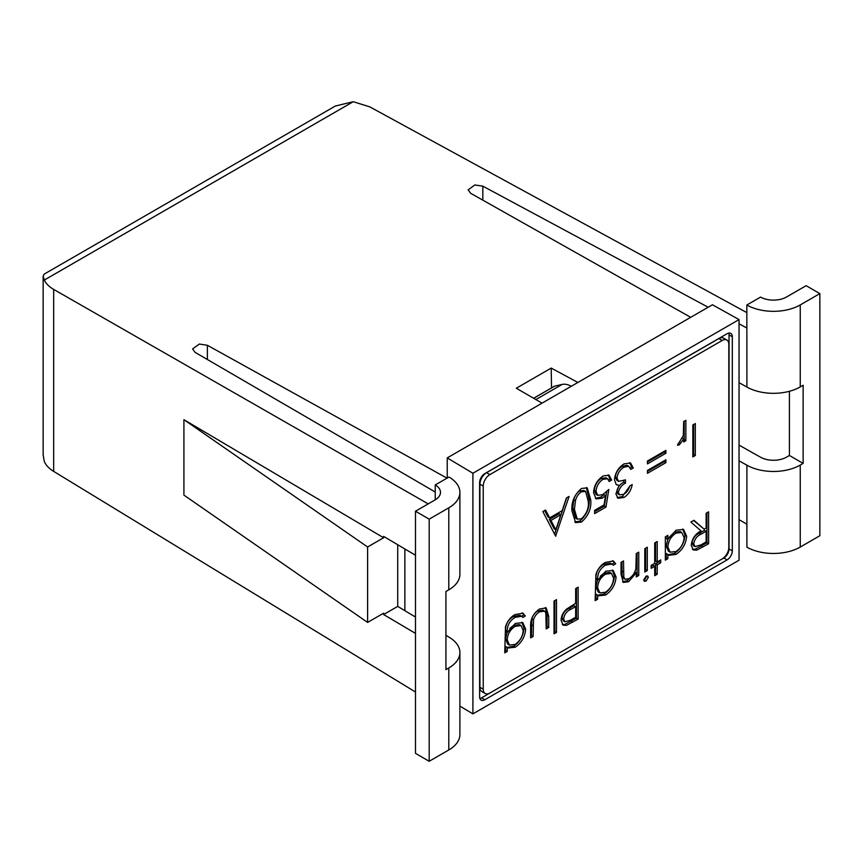<?xml version="1.0" encoding="UTF-8"?>
<svg xmlns="http://www.w3.org/2000/svg" width="863" height="863" viewBox="0 0 863 863"><rect width="100%" height="100%" fill="white"/><g stroke="black" fill="none" stroke-linecap="round" stroke-linejoin="round"><path stroke-width="1.29" d="M53.668 471.381C49.105 468.577 45.998 465.308 44.326 461.565L43.15 454.887L43.15 276.074L44.186 274.121L335.297 106.052L353.226 101.715L44.326 280.054C45.998 283.647 49.105 286.753 53.668 289.396L53.668 471.381L415.481 692.007M739.041 519.666L746.84 524.143L746.905 547.185A37.875 21.866 0 0 0 800.249 547.056L819.85 535.74L819.85 293.603L806.128 285.685L786.527 297.001A18.479 10.669 180 0 1 760.562 297.088L746.84 305.006L746.905 387.045A37.875 21.866 0 0 0 800.249 386.915L803.129 385.254L803.129 463.399L800.249 465.06A37.875 21.866 180 0 1 746.905 465.189L746.905 547.185M746.84 312.611L369.806 106.872L353.226 101.715M428.188 503.884L53.668 289.396M446.98 478.124L207.379 345.286L199.353 344.046L192.6 348.922L195.016 352.32L435.232 492.018M708.167 307.239L482.827 186.149L474.833 184.973L468.134 189.838L470.648 193.29L690.702 317.325M746.84 305.006L746.84 328.016L739.041 323.819M577.876 382.46L551.22 368.08L516.311 388.231L542.05 403.14M746.905 305.049A37.875 21.866 0 0 0 800.249 304.919L819.85 293.603M739.041 445.103L760.562 457.228A18.479 10.669 0 0 0 786.527 457.142L789.408 455.481L789.408 391.284M183.916 419.677L367.606 546.991L383.614 537.746L183.916 419.677L183.916 495.114L367.606 622.417L383.614 613.183L383.614 614.542L415.481 633.377M383.614 537.746L383.614 536.387L415.481 555.233M435.232 484.909A18.479 10.669 180 0 1 440.486 492.363A18.479 10.669 180 0 1 435.071 499.914L415.481 511.22L429.191 519.148L448.792 507.832A37.875 21.866 0 0 0 459.893 492.363A37.875 21.866 0 0 0 449.019 477.034L435.232 484.909L435.232 499.817M415.481 511.22L415.481 753.367L429.191 761.285L448.792 749.969A37.875 21.866 0 0 0 459.893 734.51L459.893 652.514A37.875 21.866 -0 0 0 449.019 637.174L445.923 635.319M459.893 492.363L459.893 574.359A37.875 21.866 180 0 1 448.792 589.828L445.923 591.489L445.923 669.634L448.792 667.973A37.875 21.866 -0 0 0 459.893 652.514M429.191 519.148L429.191 761.285M415.481 617.045L397.724 606.387L397.724 544.736M739.041 382.676L746.905 387.045M746.905 465.189L739.041 460.82M367.606 546.991L367.606 622.417M383.614 614.542L397.724 606.387M803.129 463.399L789.408 455.481M44.326 280.054L43.15 276.074M551.522 387.908L551.22 368.08M739.041 319.59L472.902 473.248L472.902 713.874L739.041 560.227L739.041 319.59L712.45 304.768L447.228 457.897L447.228 477.983M404.866 610.67L404.866 548.954M472.902 713.874L459.893 706.096M472.902 473.248L447.228 457.897M729.041 548.944L732.309 550.831L732.309 336.753A7.389 4.272 -60 0 0 730.778 333.366A7.389 4.272 -60 0 0 727.088 333.733L484.855 473.582A7.389 4.272 -60 0 0 479.623 482.633L479.623 696.711A7.389 4.272 -60 0 0 481.155 700.098A7.389 4.272 -60 0 0 484.855 699.731L727.088 559.882L723.82 557.994A7.389 4.272 120 0 0 729.041 548.944L729.041 334.866A7.389 4.272 120 0 0 728.771 333.086M732.309 550.831A7.389 4.272 -60 0 1 727.088 559.882M479.904 698.501A7.389 4.272 120 0 0 481.586 697.843L723.82 557.994M533.604 398.253L554.283 386.311A4.693 2.708 60 0 1 554.726 386.128L562.093 384.434A23.463 13.549 60 0 1 571.274 386.268M539.655 608.965L546.236 607.908L548.706 616.333L548.706 627.477L546.225 628.911L545.837 612.859L544.564 611.133L539.634 611.845C536.754 613.464 534.715 616.096 533.517 619.742L533.107 636.484L530.626 637.919L530.626 626.56C530.27 619.138 533.28 613.269 539.655 608.965M554.024 601.069L556.506 599.645L556.506 632.396L554.024 633.83L554.024 601.069M575.653 588.588L578.134 587.153L578.134 619.084L566.419 625.373L563.118 625.157L561.123 620.346C561.22 616.02 563.064 612.255 566.635 609.051L575.653 603.323L575.653 588.588M636.279 553.582L638.76 552.147L638.76 575.481L636.279 576.915L636.279 572.708L628.598 581.77L623.313 582.385L621.036 574.305L621.036 562.385L623.518 560.95L623.809 577.067L625.157 579.3L629.03 578.652C632.503 576.365 634.801 572.978 635.902 568.501L636.279 553.582M644.79 548.674L647.272 547.239L647.272 570.572L644.79 572.007L644.79 548.674M646.042 576.193L647.735 576.02L648.34 577.315L646.042 581.112L644.316 581.284L643.733 579.979L646.042 576.193M660.745 562.795L657.207 564.844L657.207 574.262L654.715 575.686L654.715 566.279L651.177 568.318L651.177 565.459L654.715 563.41L654.715 542.935L657.207 541.511L657.207 561.975L660.745 559.925L660.745 562.795L659.084 561.835L655.546 563.884L657.207 564.844M667.843 554.38L667.843 558.695L665.351 560.13L665.351 536.797L667.843 535.362L667.843 539.397L676.096 530.195L683.572 529.44L686.635 536.247C685.966 543.992 682.428 550.044 676.02 554.391L668.998 555.297L666.182 553.42L666.182 557.746L667.843 558.695M683.69 421.554L685.858 420.303L685.858 440.723L683.69 441.975L683.69 438.965L679.375 444.823L677.487 445.211L683.302 435.642L683.69 421.554M569.095 496.43L555.621 536.15L542.859 511.576L545.556 510.022L549.645 517.897L562.18 510.659L566.387 497.994L569.095 496.43M608.803 489.472L605.977 507.077L594.629 513.625L594.629 510.357L604.035 504.92L605.524 495.664L602.266 498.167L596.139 498.9L593.561 492.741C593.992 485.513 597.207 479.914 603.205 475.923L609.073 475.254L611.64 480.055L609.159 481.489L607.628 478.771L603.064 479.278C598.76 482.212 596.419 486.257 596.042 491.435L597.692 495.384L602.719 494.628L608.803 489.472M618.383 492.449L619.526 494.855L623.938 494.24C626.786 492.46 628.717 489.709 629.731 485.998L632.212 484.564C631.177 490.249 628.426 494.564 623.981 497.498L617.962 498.231L615.902 493.863L619.127 485.438L616.128 484.434L614.478 479.72C615.157 472.838 618.35 467.563 624.046 463.884L630.573 463.01L633.269 467.983L630.788 469.407L628.62 466.247L624.003 467.185C619.968 469.569 617.617 473.183 616.959 478.005L618.598 481.381L625.47 479.85L625.47 483.129C621.759 485.017 619.397 488.124 618.383 492.449L616.721 491.489L617.865 493.895L619.526 494.855M616.84 484.974L616.128 484.434M627.552 465.632L628.954 466.408L626.97 465.286L622.342 466.236L624.003 467.185M665.891 450.378L665.891 453.237L647.455 463.884L647.455 461.015L665.891 450.378M665.891 459.796L665.891 462.654L647.455 473.302L647.455 470.432L665.891 459.796M692.838 424.995L695.319 423.56L695.319 455.491L692.838 456.926L692.838 424.995M722.169 340.486L489.871 474.607A9.385 5.415 120 0 0 483.237 486.106L483.237 689.203A9.385 5.415 120 0 0 485.179 693.496A9.385 5.415 120 0 0 489.871 693.032L722.169 558.911A9.385 5.415 120 0 0 728.814 547.422L728.814 344.326A9.385 5.415 120 0 0 726.862 340.022A9.385 5.415 120 0 0 722.169 340.486L718.857 338.576L486.549 472.697L489.871 474.607M571.932 510.745C571.241 502.05 574.424 494.618 581.479 488.469L587.228 487.886L590.724 499.904C591.543 508.49 588.458 515.869 581.479 522.039L575.61 522.633L571.932 510.745M706.128 513.258L708.609 511.824L708.609 543.755L696.808 550.13L693.248 549.968L691.241 545.243C692.061 538.588 695.33 533.809 701.047 530.928L690.885 522.061L693.949 520.292L704.111 529.159L706.128 527.994L706.128 513.258M605.632 595.017L598.609 595.804L597.638 595.146L597.638 599.235L595.157 600.659L595.891 574.564C597.746 568.922 600.918 564.866 605.395 562.406L613.42 561.004L615.718 563.819L613.237 565.254L611.986 564.078L605.632 565.136C600.227 568.372 597.552 573.043 597.638 579.159L597.638 580.368L605.718 571.23L613.194 570.443L616.074 576.991C615.448 584.639 611.964 590.648 605.632 595.017L603.981 594.068L597.735 595.222M515.222 647.218L508.188 648.005L507.228 647.347L507.228 651.425L504.747 652.86L505.481 626.765C507.336 621.123 510.508 617.067 514.984 614.607L523.01 613.205L525.308 616.02L522.827 617.444L521.576 616.279L515.222 617.336C509.806 620.562 507.142 625.244 507.228 631.36L507.228 632.568L515.308 623.431L522.784 622.644L525.664 629.192C525.038 636.84 521.554 642.849 515.222 647.218L513.571 646.258L507.325 647.412M483.237 486.106L479.914 484.186L479.914 687.282L483.237 689.203M479.914 484.186A9.385 5.415 -60 0 1 486.549 472.697M718.857 338.576A9.385 5.415 -60 0 1 723.55 338.113L726.862 340.022M485.179 693.496L481.856 691.587A9.385 5.415 -60 0 1 479.914 687.282M693.658 424.52L693.658 454.531L695.319 455.491M693.658 454.531L692.838 455.006M664.23 460.745L664.23 461.694L665.891 462.654M664.23 461.694L647.455 471.381M664.23 451.338L664.23 452.288L665.891 453.237M664.23 452.288L647.455 461.975M630.044 485.804L622.32 496.549L623.981 497.498M622.32 496.549L617.207 497.627M616.053 484.359L619.127 485.438M629.666 462.633L631.608 467.023L633.269 467.983M631.608 467.023L630.184 467.843M622.342 466.236C618.307 468.62 615.955 472.223 615.308 477.056L616.959 478.005M615.308 477.056L616.937 480.421L618.598 481.381M623.809 480.669L623.809 482.169L625.47 483.129M623.809 482.169C620.098 484.057 617.735 487.164 616.721 491.489M606.657 491.586L604.316 506.117L605.977 507.077M604.316 506.117L594.629 511.716M602.266 498.167L600.605 497.207L603.863 494.704L605.524 495.664M600.605 497.207L595.351 498.318M608.188 474.877L609.99 479.094L611.64 480.055M609.99 479.094L608.631 479.882M607.628 478.771L605.966 477.811L601.403 478.318L603.064 479.278M601.403 478.318C597.099 481.252 594.758 485.297 594.38 490.475L596.042 491.435M594.38 490.475L596.042 494.423L597.692 495.384M586.333 487.509L589.062 498.943L590.724 499.904M589.062 498.943C589.882 507.541 586.797 514.92 579.817 521.079L581.479 522.039M579.817 521.079L574.812 522.039M585.621 491.468L583.96 490.508L579.742 490.831C576.754 492.87 574.769 495.837 573.809 499.742L572.762 508.372L575.61 518.188L577.271 519.148L581.392 518.814C586.732 513.798 589.008 507.983 588.242 501.349L585.621 491.468L581.392 491.791C578.415 493.83 576.43 496.797 575.459 500.691L574.413 509.332L577.271 519.148M572.762 508.372L574.413 509.332M573.809 499.742L575.459 500.691M579.742 490.831L581.392 491.791M555.319 535.556L555.977 535.945M544.661 510.54L547.983 516.937L549.645 517.897M566.657 497.843L554.596 534.165M560.842 514.715L559.181 513.755L549.3 519.461L554.175 528.846L555.826 529.806L560.842 514.715L550.961 520.421L555.826 529.806M549.3 519.461L550.961 520.421M684.197 421.252L684.197 439.763L685.858 440.723M682.547 438.307L683.69 438.965M679.688 442.126L678.167 443.571M677.984 444.014L679.375 444.823M706.948 512.784L706.948 542.795L708.609 543.755M706.948 542.795L695.157 549.181L696.808 550.13M695.157 549.181L692.482 549.364M693.615 520.486L704.111 529.159M706.128 531.274L704.467 530.314L699.408 533.194C695.373 534.952 692.924 538.167 692.061 542.859L693.345 545.643L695.006 546.603L700.95 544.909L706.128 541.91L706.128 531.274L701.069 534.154C697.024 535.901 694.575 539.127 693.723 543.819L695.006 546.603M692.061 542.859L693.723 543.819M666.182 557.746L665.351 558.221M666.182 536.322L666.182 538.447L667.843 539.397L666.182 546.02L668.447 551.22L670.109 552.18L675.977 551.543C680.896 548.232 683.625 543.604 684.143 537.649L681.748 532.503L676.009 533.107C671.026 536.408 668.307 541.036 667.843 546.98L670.109 552.18M682.709 529.03L684.974 535.287L686.635 536.247M684.974 535.287C684.305 543.043 680.767 549.084 674.359 553.431L676.02 554.391M674.359 553.431L668.221 554.726M681.748 532.503L680.087 531.543L674.348 532.147L668.652 537.908M666.182 546.02L667.843 546.98M674.348 532.147L676.009 533.107M655.546 563.884L655.546 573.302L657.207 574.262M655.546 573.302L654.715 573.776M651.177 566.408L653.064 565.319L654.715 566.279M655.546 542.46L655.546 561.015L657.207 561.975M659.084 560.885L659.084 561.835M646.635 575.934L648.34 577.315M646.678 576.355L644.381 580.152L646.042 581.112M644.381 580.152L643.766 580.421M645.61 548.199L645.61 569.612L647.272 570.572M645.61 569.612L644.79 570.087M637.11 553.107L637.11 574.531L638.76 575.481M637.11 574.531L636.279 575.006M634.79 571.845L636.279 572.708M632.148 575.988L626.937 580.81L628.598 581.77M626.937 580.81L622.568 581.791M621.856 561.91L622.158 576.106L623.809 577.067M622.158 576.106L623.496 578.339L625.157 579.3M597.638 599.235L595.977 598.275L595.977 594.197L597.638 595.146M595.977 598.275L595.157 598.749M612.536 560.648L615.718 563.819M614.057 562.859L611.964 564.068L610.324 563.118L603.981 564.175L605.632 565.136M603.981 564.175C598.566 567.412 595.902 572.083 595.977 578.199L595.977 579.407L597.638 580.368M612.32 570.065L614.413 576.042L616.074 576.991M614.413 576.042C613.787 583.69 610.303 589.699 603.981 594.068M597.487 580.281L595.977 586.732L597.638 587.692L599.828 592.892L605.438 592.266C610.389 588.933 613.108 584.283 613.593 578.318L611.468 573.377L609.807 572.417L603.927 573.215L600.184 576.236M595.977 586.732L598.167 591.932L599.828 592.892M603.927 573.215L605.589 574.175C600.637 577.315 597.994 581.813 597.638 587.692M611.468 573.377L605.589 574.175M576.473 588.113L576.473 618.124L578.134 619.084M576.473 618.124L564.758 624.413L566.419 625.373M564.758 624.413L562.352 624.553M575.653 606.603L573.992 605.643L569.149 608.372C565.157 610.109 562.752 613.302 561.942 617.94L563.269 620.821L564.92 621.781L570.594 620.163L575.653 617.25L575.653 606.603L570.81 609.321C566.818 611.069 564.413 614.251 563.604 618.9L564.92 621.781M561.942 617.94L563.604 618.9M569.149 608.372L570.81 609.321M554.855 600.594L554.855 631.436L556.506 632.396M554.855 631.436L554.024 631.91M545.319 607.53L547.045 615.373L548.706 616.333M547.045 615.373L547.045 626.516L548.706 627.477M547.045 626.516L546.225 626.991M544.564 611.133L542.903 610.173L537.973 610.885L539.634 611.845M537.973 610.885C535.092 612.503 533.054 615.136 531.856 618.782L533.517 619.742M531.856 618.782L531.446 635.524L533.107 636.484M531.446 635.524L530.626 635.999M507.228 651.425L505.567 650.475L505.567 646.387L507.228 647.347M505.567 650.475L504.747 650.95M522.126 612.849L525.308 616.02M523.647 615.06L521.554 616.268L519.914 615.319L513.571 616.376L515.222 617.336M513.571 616.376C508.156 619.612 505.481 624.283 505.567 630.4L505.567 631.608L507.228 632.568M521.91 622.255L524.003 628.232L525.664 629.192M524.003 628.232C523.377 635.88 519.893 641.889 513.571 646.258M507.077 632.471L505.567 638.933L507.228 639.893L509.407 645.082L515.028 644.467C519.979 641.133 522.698 636.484 523.183 630.508L521.058 625.567L519.397 624.618L513.517 625.416L509.774 628.437M505.567 638.933L507.757 644.132L509.407 645.082M513.517 625.416L515.179 626.365C510.227 629.505 507.584 634.014 507.228 639.893M521.058 625.567L515.179 626.365M482.827 186.149L482.827 200.151M207.379 345.286L207.379 359.504M800.249 304.919L800.249 386.915M448.792 507.832L448.792 589.828M448.792 667.973L448.792 749.969M800.249 465.06L800.249 547.056M732.309 336.753L729.041 334.866M481.586 697.843L484.855 699.731M554.726 386.128L533.668 398.285M535.88 399.569L562.093 384.434M701.414 545.999L703.075 546.948M699.408 533.194L701.069 534.154M621.856 570.972L623.518 571.932M595.977 578.199L597.638 579.159M571.058 621.263L572.708 622.223M531.446 624.704L533.107 625.664M505.567 630.4L507.228 631.36"/></g></svg>
